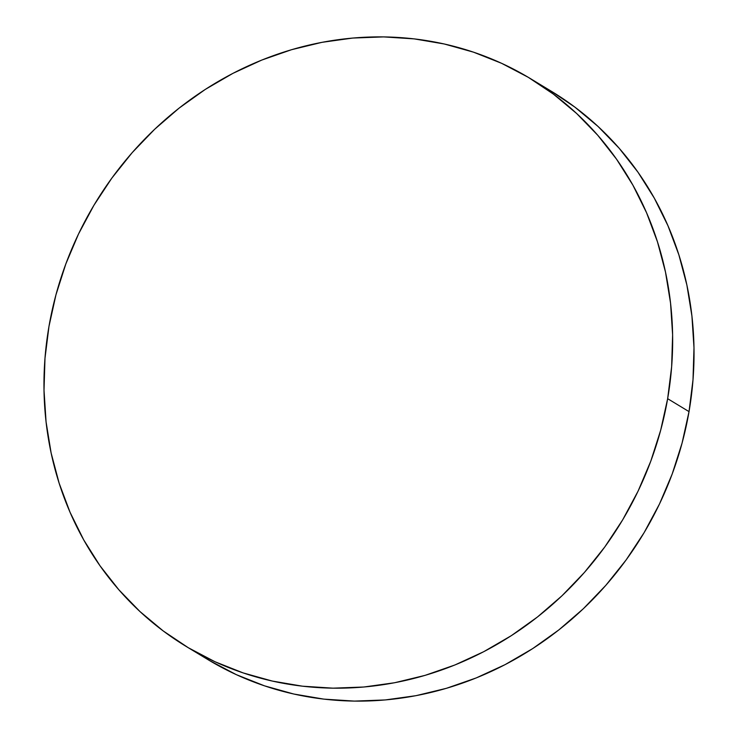 <?xml version="1.0" encoding="UTF-8"?>
<svg xmlns="http://www.w3.org/2000/svg" width="738" height="738" viewBox="0 0 738 738"><rect width="100%" height="100%" fill="white"/><g stroke="black" fill="none" stroke-linecap="round" stroke-linejoin="round"><path stroke-width="1.11" d="M186.446 646.608L207.821 659.541A332.017 307.626 -58.8 0 0 689.024 411.619L667.65 398.686L689.024 411.619A332.017 307.626 -58.8 0 0 551.554 91.392L530.179 78.459A332.017 307.626 121.2 0 1 667.65 398.686A332.017 307.626 121.2 0 1 186.446 646.608A332.017 307.626 121.2 0 1 48.976 326.38A332.017 307.626 121.2 0 1 530.179 78.459M551.47 91.346L574.81 107.075L598.029 126.447L619.145 148.218L637.955 172.175L654.274 198.088L667.945 225.717L678.849 254.776L686.875 285.006L691.93 316.113L693.988 347.782L693.01 379.719L689.024 411.619L682.05 443.169L672.17 474.064L659.477 504.008L644.08 532.716L626.147 559.911L605.833 585.335L583.343 608.73L558.887 629.883L532.716 648.582L505.06 664.652L476.204 677.936L446.416 688.314L415.983 695.676L385.208 699.947L354.369 701.1L323.779 699.117L293.733 694.015L264.508 685.842L236.4 674.689L209.666 660.648M48.976 326.38L55.95 294.831L65.83 263.936L78.523 233.992L93.92 205.284L111.853 178.089L132.167 152.665L154.657 129.27L179.113 108.117L205.284 89.418L232.94 73.348L261.796 60.064L291.584 49.686L322.017 42.324L352.792 38.053L383.631 36.9L414.221 38.883L444.267 43.985L473.492 52.158L501.6 63.311L528.334 77.352L553.435 94.141L576.655 113.514L597.771 135.285L616.581 159.242L632.9 185.155L646.571 212.784L657.475 241.852L665.491 272.073L670.556 303.18L672.613 334.849L671.635 366.786L667.65 398.686L660.676 430.236L650.796 461.13L638.102 491.074L622.706 519.792L604.773 546.987L584.459 572.402L561.969 595.797L537.513 616.95L511.342 635.649L483.685 651.719L454.829 665.012L425.042 675.381L394.609 682.742L363.834 687.013L332.995 688.167L302.405 686.183L272.359 681.082L243.134 672.908L215.016 661.755L188.282 647.715L163.19 630.925L139.971 611.553L118.855 589.782L100.045 565.825L83.726 539.912L70.055 512.283L59.151 483.224L51.125 452.994L46.07 421.887L44.012 390.217L44.99 358.281L48.976 326.38"/></g></svg>
